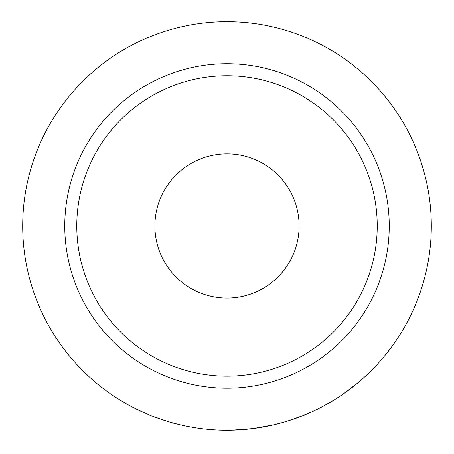 <?xml version="1.0" encoding="UTF-8"?>
<svg xmlns="http://www.w3.org/2000/svg" width="454" height="454" viewBox="0 0 454 454"><rect width="100%" height="100%" fill="white"/><g stroke="black" fill="none" stroke-linecap="round" stroke-linejoin="round"><path stroke-width="0.68" d="M76.777 225.967A150.223 150.223 0 0 0 227 376.184A150.223 150.223 0 0 0 377.223 225.967A150.223 150.223 0 0 0 227 75.744A150.223 150.223 0 0 0 76.777 225.967M389.237 225.967A162.237 162.237 0 0 1 227 388.204A162.237 162.237 0 0 1 64.763 225.967A162.237 162.237 0 0 1 227 63.73A162.237 162.237 0 0 1 389.237 225.967M154.893 225.967A72.107 72.107 0 0 1 227 153.861A72.107 72.107 0 0 1 299.107 225.967A72.107 72.107 0 0 1 227 298.074A72.107 72.107 0 0 1 154.893 225.967M389.447 349.858L388.034 351.691M385.52 354.841L384.532 356.049M384.402 356.208L382.16 358.87M380.645 360.618L379.516 361.895M378.744 362.757L376.735 364.954M360.777 380.378L358.972 381.922M358.263 382.518L357.61 383.062M356.044 384.351L355.334 384.924M354.903 385.276L354.608 385.508M353.938 386.042L353.059 386.74M352.713 387.007L350.221 388.925M350.028 389.067L344.382 393.181M344.126 393.357L343.587 393.731M357.928 382.801L343.048 394.106M336.142 398.669L332.646 400.831C331.568 401.773 325.075 405.229 313.169 411.205L311.03 412.187M309.736 412.765L308.731 413.202M308.374 413.361L304.254 415.098M303.079 415.575L288.159 420.898M331.409 401.574L321.528 407.079M315.706 410.002L314.577 410.547M280.646 423.094L274.142 424.751M273.507 424.904L252.844 428.627L231.96 430.205M231.296 430.222L224.543 430.25M178.887 424.518L174.898 423.508C173.451 423.406 166.209 421.057 153.185 416.466L151.977 415.989M147.658 414.23L134.69 408.225M171.362 422.543L168.014 421.567M163.105 420.018L162.106 419.689M159.206 418.69L153.214 416.477M150.666 415.467L147.567 414.19M144.389 412.817L136.041 408.901M431.3 225.967A204.3 204.3 0 0 1 227 430.267A204.3 204.3 0 0 1 22.7 225.967A204.3 204.3 0 0 1 227 21.667A204.3 204.3 0 0 1 431.3 225.967M313.169 411.205C300.718 416.545 293.829 419.309 292.501 419.479M364.971 376.644L356.657 383.851M354.347 385.718L347.565 390.9M392.67 345.511L386.048 354.194M384.879 355.63L380.412 360.885M379.453 361.969L378.959 362.519"/></g></svg>
